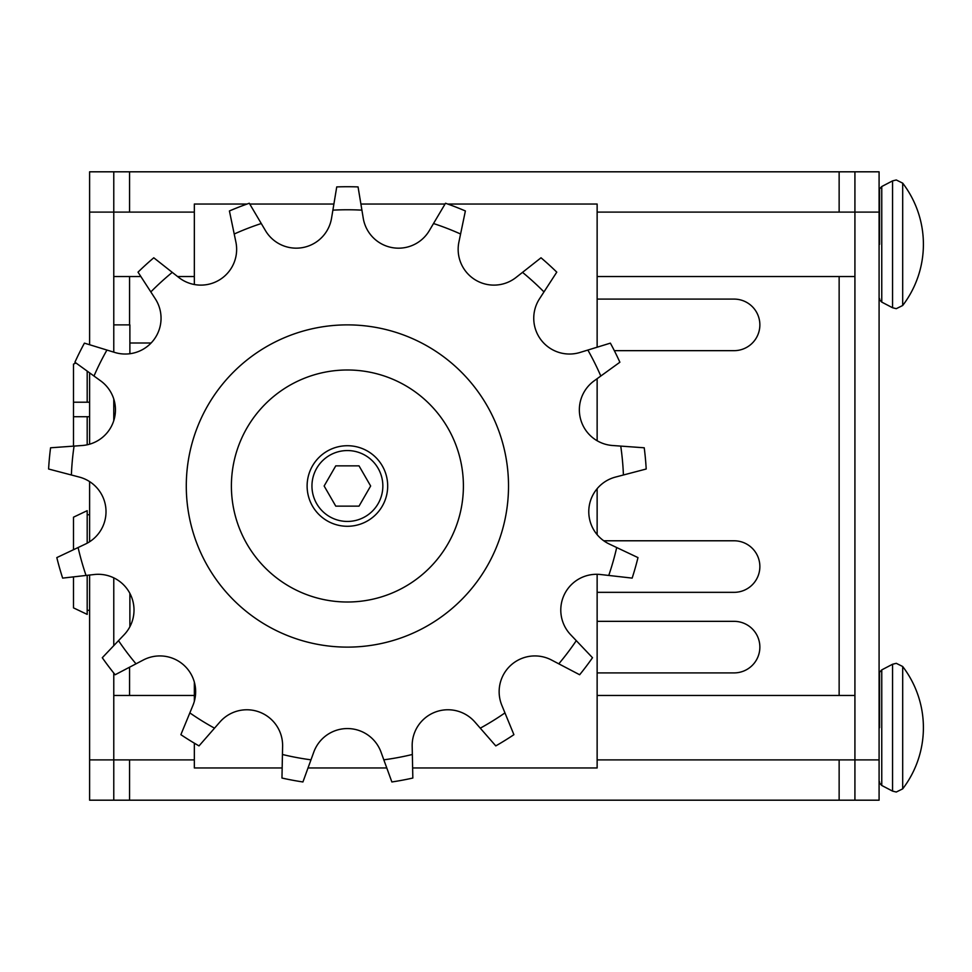 <?xml version="1.0" encoding="UTF-8"?>
<svg xmlns="http://www.w3.org/2000/svg" width="972" height="972" viewBox="0 0 972 972"><rect width="100%" height="100%" fill="white"/><g stroke="black" fill="none" stroke-linecap="round" stroke-linejoin="round"><path stroke-width="1.46" d="M151.11 343.007L129.884 343.007M879.089 751.842L879.089 703.509M879.089 268.491L879.089 220.158M597.136 621.339L734.079 621.339A25.782 25.782 0 0 1 759.861 647.121A25.782 25.782 0 0 1 734.079 672.903L597.136 672.903M597.136 299.097L734.079 299.097A25.782 25.782 0 0 1 759.861 324.879A25.782 25.782 0 0 1 734.079 350.661L614.328 350.661M603.746 540.784L734.079 540.784A25.782 25.782 0 0 1 759.861 566.555A25.782 25.782 0 0 1 734.079 592.337L597.136 592.337M839.14 212.103L839.14 171.813L879.089 171.813L879.089 212.103L854.923 212.103L854.923 171.813L879.089 171.813M89.606 171.813L113.773 171.813L113.773 212.103L89.606 212.103L89.606 171.813L839.14 171.813M879.089 212.103L879.089 800.187L113.773 800.187L113.773 673.049M129.884 353.735L129.884 324.879L113.773 324.879L113.773 212.103L194.339 212.103M89.606 800.187L113.773 800.187L89.606 800.187L89.606 575.047M89.606 541.756L89.606 481.602M89.606 444.192L89.606 372.859M89.606 344.732L89.606 212.103M879.089 800.187L854.923 800.187L854.923 212.103L597.136 212.103M879.599 244.324L879.599 190.099L879.599 244.324M879.599 727.676L879.599 673.462L879.599 727.676M113.773 645.651L113.773 577.842M113.773 420.669L113.773 398.982M113.773 352.156L113.773 324.879M129.884 593.382L129.884 626.746M87.188 371.11L87.188 402.214L89.606 402.214M75.925 362.969L73.495 364.123L73.495 402.214L87.188 402.214M89.606 416.721L73.495 416.721L73.495 446.136M87.188 416.721L87.188 444.799M73.495 402.214L73.495 416.721M73.495 549.715L73.495 517.189L87.188 510.677L87.188 543.19M89.606 514.747L87.188 514.747L89.606 514.747M73.495 576.87L73.495 607.877L87.188 614.389L87.188 575.315M87.188 610.319L89.606 610.319M307.116 486A40.277 40.277 0 0 0 347.393 526.277A40.277 40.277 0 0 0 387.682 486A40.277 40.277 0 0 0 347.393 445.723A40.277 40.277 0 0 0 307.116 486A40.277 40.277 0 0 1 347.393 445.723A40.277 40.277 0 0 1 387.682 486M231.397 486A116.008 116.008 0 0 0 347.393 602.008A116.008 116.008 0 0 0 463.401 486A116.008 116.008 0 0 0 347.393 369.992A116.008 116.008 0 0 0 231.397 486M186.284 486A161.121 161.121 0 0 0 347.393 647.121A161.121 161.121 0 0 0 508.514 486A161.121 161.121 0 0 0 347.393 324.879A161.121 161.121 0 0 0 186.284 486M597.136 574.306L597.136 767.965L412.626 767.965M386.783 767.965L308.015 767.965M282.172 767.965L194.339 767.965L194.339 743.179M597.136 347.211L597.136 204.035L447.728 204.035M445.03 204.035L360.904 204.035M333.894 204.035L249.755 204.035M247.058 204.035L194.339 204.035L194.339 284.517M597.136 378.691L597.136 440.753M597.136 488.697L597.136 534.661M194.339 701.322L194.339 682.065M282.609 746.277L282.439 754.491A276.242 276.242 0 0 0 310.979 759.825L313.786 752.097A35.77 35.77 0 0 1 381.012 752.097L383.818 759.825A276.242 276.242 0 0 0 412.347 754.491L412.177 746.277A35.77 35.77 0 0 1 474.871 721.989L480.277 728.174A276.242 276.242 0 0 0 504.954 712.901L501.831 705.295A35.77 35.77 0 0 1 551.513 660.012L558.791 663.827A276.242 276.242 0 0 0 576.287 640.657L570.625 634.704A35.77 35.77 0 0 1 600.587 574.525L608.751 575.448A276.242 276.242 0 0 0 616.698 547.54L609.262 544.016A35.77 35.77 0 0 1 615.458 477.082L623.417 474.992A276.242 276.242 0 0 0 620.744 446.099L612.542 445.504A35.77 35.77 0 0 1 594.147 380.854L600.805 376.03A276.242 276.242 0 0 0 587.866 350.054L580.005 352.459A35.77 35.77 0 0 1 539.496 298.817L543.968 291.916A276.242 276.242 0 0 0 522.523 272.367L516.059 277.445A35.77 35.77 0 0 1 458.906 242.064L460.582 234.009A276.242 276.242 0 0 0 433.512 223.524L429.332 230.607A35.77 35.77 0 0 1 363.249 218.25L361.912 210.146A276.242 276.242 0 0 0 332.886 210.146L331.537 218.25A35.77 35.77 0 0 1 265.465 230.607L261.274 223.524A276.242 276.242 0 0 0 234.216 234.009L235.892 242.064A35.77 35.77 0 0 1 178.739 277.445L172.275 272.367A276.242 276.242 0 0 0 150.83 291.916L155.301 298.817A35.77 35.77 0 0 1 114.793 352.459L106.932 350.054A276.242 276.242 0 0 0 93.992 376.03L100.651 380.854A35.77 35.77 0 0 1 82.256 445.504L74.054 446.099A276.242 276.242 0 0 0 71.381 474.992L79.327 477.082A35.77 35.77 0 0 1 85.536 544.016L78.1 547.54A276.242 276.242 0 0 0 86.046 575.448L94.211 574.525A35.77 35.77 0 0 1 124.173 634.704L118.511 640.657A276.242 276.242 0 0 0 136.007 663.827L143.285 660.012A35.77 35.77 0 0 1 192.966 705.295L189.844 712.901A276.242 276.242 0 0 0 214.52 728.174L219.927 721.989A35.77 35.77 0 0 1 282.609 746.277M310.979 759.825L302.924 781.962A299.279 299.279 0 0 1 281.965 778.037L282.439 754.491M383.818 759.825L391.874 781.962A299.279 299.279 0 0 0 412.833 778.037L412.347 754.491M480.277 728.174L495.781 745.901A299.279 299.279 0 0 0 513.909 734.674L504.954 712.901M558.791 663.827L579.652 674.75A299.279 299.279 0 0 0 592.507 657.728L576.287 640.657M608.751 575.448L632.152 578.109A299.279 299.279 0 0 0 637.984 557.6L616.698 547.54M623.417 474.992L646.198 469.014A299.279 299.279 0 0 0 644.229 447.788L620.744 446.099M600.805 376.03L619.881 362.228A299.279 299.279 0 0 0 610.38 343.14L587.866 350.054M543.968 291.916L556.774 272.148A299.279 299.279 0 0 0 541.015 257.787L522.523 272.367M460.582 234.009L465.381 210.96A299.279 299.279 0 0 0 445.504 203.257L433.512 223.524M361.912 210.146L358.06 186.916A299.279 299.279 0 0 0 336.737 186.916L332.886 210.146M261.274 223.524L249.294 203.257A299.279 299.279 0 0 0 229.416 210.96L234.216 234.009M172.275 272.367L153.783 257.787A299.279 299.279 0 0 0 138.024 272.148L150.83 291.916M106.932 350.054L84.418 343.14A299.279 299.279 0 0 0 74.917 362.228L93.992 376.03M74.054 446.099L50.568 447.788A299.279 299.279 0 0 0 48.6 469.014L71.381 474.992M78.1 547.54L56.813 557.6A299.279 299.279 0 0 0 62.645 578.109L86.046 575.448M118.511 640.657L102.291 657.728A299.279 299.279 0 0 0 115.146 674.75L136.007 663.827M189.844 712.901L180.877 734.674A299.279 299.279 0 0 0 199.017 745.901L214.52 728.174M359.02 506.145L335.765 506.145L324.138 486L335.765 465.855L359.02 465.855L370.648 486L359.02 506.145M902.684 666.5L896.281 663.329L892.551 664.253L892.551 791.111L896.281 792.022L902.684 788.863A100.699 100.699 0 0 0 902.684 666.5L902.684 788.863M902.684 183.137L896.281 179.978L892.551 180.889L892.551 307.747L896.281 308.671L902.684 305.5A100.699 100.699 0 0 0 902.684 183.137L902.684 305.5M892.551 664.253L881.762 669.89L881.762 785.473C879.854 783.517 879.125 782.339 879.599 781.901M892.551 180.889L881.762 186.527L881.762 302.11C879.854 300.19 879.138 298.999 879.599 298.538M194.339 759.897L89.606 759.897M129.568 800.187L129.568 759.897M129.568 695.454L129.568 667.193M129.568 324.879L129.568 276.546M129.568 212.103L129.568 171.813M839.14 800.187L839.14 759.897M839.14 695.454L839.14 276.546M879.089 759.897L597.136 759.897M311.951 486A35.442 35.442 0 0 0 347.393 521.442A35.442 35.442 0 0 0 382.847 486A35.442 35.442 0 0 0 347.393 450.558A35.442 35.442 0 0 0 311.951 486M881.762 785.473L892.551 791.111M881.762 302.11L892.551 307.747M113.773 276.546L140.867 276.546M177.584 276.546L194.339 276.546M597.136 276.546L854.923 276.546M881.762 186.527C879.854 188.483 879.125 189.662 879.599 190.099M113.773 695.454L194.339 695.454M597.136 695.454L854.923 695.454M881.762 669.89C879.854 671.81 879.138 673.001 879.599 673.462"/></g></svg>
